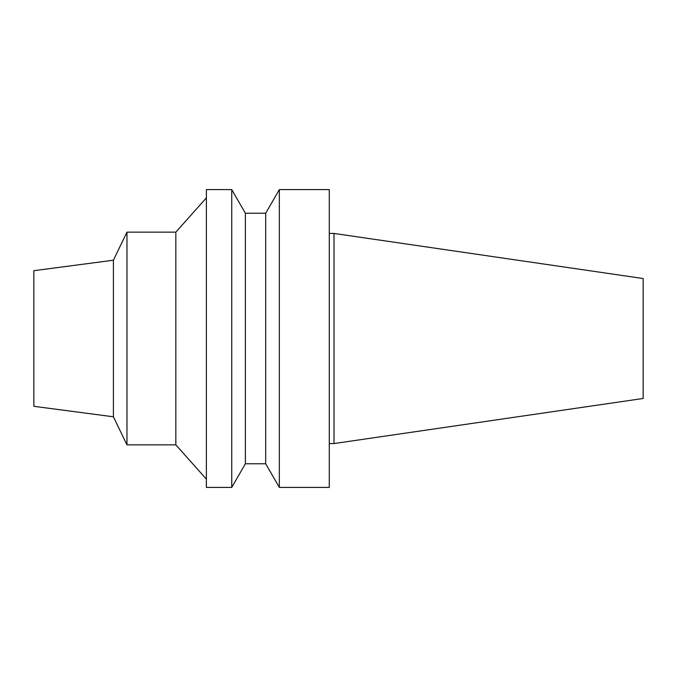<?xml version="1.0" encoding="UTF-8"?>
<svg xmlns="http://www.w3.org/2000/svg" width="677" height="677" viewBox="0 0 677 677"><rect width="100%" height="100%" fill="white"/><g stroke="black" fill="none" stroke-linecap="round" stroke-linejoin="round"><path stroke-width="0.51" stroke-dasharray="3.38 2.54" d="M643.15 278.526L643.15 398.474M334.006 233.447L334.006 443.553M329.284 443.553L329.284 233.447L329.284 443.553M329.284 189.602L329.284 487.398M279.339 189.602L279.339 487.398M265.697 213.238L265.697 463.762M245.387 213.238L245.387 463.762M231.746 189.602L231.746 487.398M206.383 189.602L206.383 487.398M206.383 479.138L206.383 197.862L206.383 479.138M175.834 232.143L175.834 444.857M126.971 232.143L126.971 444.857M113.406 260.213L113.406 416.787M33.85 270.69L33.85 406.31"/><path stroke-width="1.02" d="M334.006 233.447L334.006 443.553L643.15 398.474L643.15 278.526L334.006 233.447L329.284 233.447M334.006 443.553L329.284 443.553M329.284 487.398L329.284 189.602L279.339 189.602L279.339 487.398L329.284 487.398M279.339 487.398L265.697 463.762L265.697 213.238L279.339 189.602M265.697 463.762L245.387 463.762L245.387 213.238L231.746 189.602L206.383 189.602L206.383 487.398L231.746 487.398L231.746 189.602M245.387 463.762L231.746 487.398M206.383 479.138L175.834 444.857L175.834 232.143L206.383 197.862M175.834 444.857L126.971 444.857L126.971 232.143L175.834 232.143M113.406 260.213L33.85 270.69L33.85 406.31L113.406 416.787L113.406 260.213L126.971 232.143M113.406 416.787L126.971 444.857M265.697 213.238L245.387 213.238"/></g></svg>
